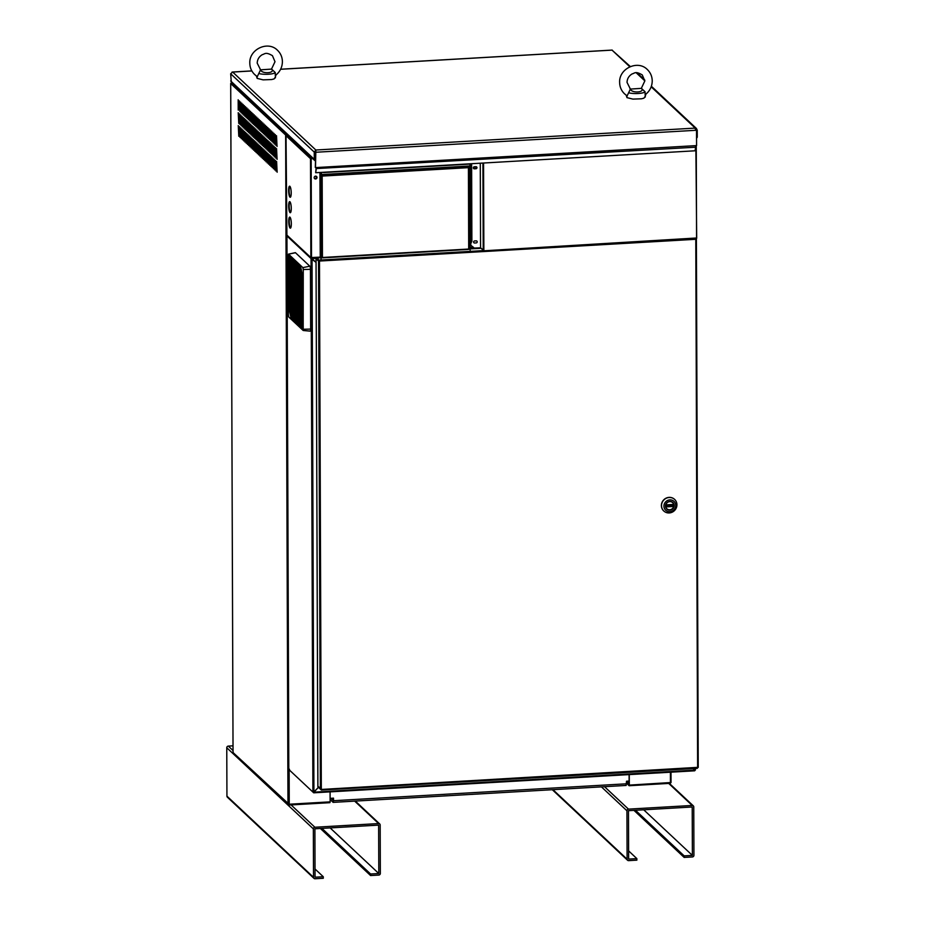 <?xml version="1.0" encoding="UTF-8"?>
<svg xmlns="http://www.w3.org/2000/svg" width="925" height="925" viewBox="0 0 925 925"><rect width="100%" height="100%" fill="white"/><g stroke="black" fill="none" stroke-linecap="round" stroke-linejoin="round"><path stroke-width="1.39" d="M330.942 798.298L333.035 800.264L333.023 798.183M629.116 781.07L626.537 781.22L626.063 785.394M330.109 799.57L333.15 802.368L333.532 800.715L333.52 798.148L330.109 798.344M599.388 776.318A3.7 3.503 -46.9 0 1 598.66 776.364M628.618 850.884L636.862 858.62L636.874 860.157L628.653 860.632A1.596 1.503 -46.9 0 1 627.104 859.175L626.93 810.774A1.596 1.503 -46.9 0 1 628.468 809.132L692.212 805.455A1.596 1.503 -46.9 0 1 693.762 806.912L693.935 855.313A1.596 1.503 -46.9 0 1 692.386 856.955L684.165 857.429L684.165 855.879L635.498 810.277M636.862 858.62L628.642 859.094L628.468 810.682L692.212 806.993L692.386 855.405L684.165 855.879M684.165 857.429L633.949 810.358M315.02 868.991L323.276 876.727L323.288 878.276L315.067 878.75A1.596 1.503 -46.9 0 1 313.517 877.293L313.344 828.881A1.596 1.503 -46.9 0 1 314.882 827.251L378.626 823.562A1.596 1.503 -46.9 0 1 380.175 825.031L380.337 873.431A1.596 1.503 -46.9 0 1 378.799 875.073L370.578 875.547L370.578 873.998L321.912 828.384M323.276 876.727L315.055 877.201L314.893 828.788L378.626 825.112L378.799 873.524L370.578 873.998M313.968 878.357L227.388 797.211A1.596 1.503 -46.9 0 1 226.937 796.136L226.764 747.735A1.596 1.503 -46.9 0 1 228.302 746.093L233.008 745.827M370.578 875.547L320.362 828.476M286.715 134.668L285.64 135.027L286.519 135.2M286.646 133.917L285.64 135.027L287.976 804.045L289.248 804.218L289.062 805.016L289.051 804.241M330.086 791.869L330.121 801.859L289.248 804.218L289.062 805.016M233.054 752.453L234.106 753.551M230.73 83.423L231.759 82.475M276.61 161.459L277.142 172.223L276.61 161.459M275.373 160.302L275.904 171.067L275.373 160.302M274.135 159.146L274.667 169.911L274.135 159.146M272.898 157.99L273.43 168.755L272.898 157.99M271.661 156.822L272.193 167.587L271.661 156.822M270.424 155.666L270.956 166.431L270.424 155.666M269.187 154.51L269.718 165.274L269.187 154.51M267.949 153.353L268.481 164.118L267.949 153.353M266.712 152.186L267.244 162.95L266.712 152.186M265.475 151.029L266.007 161.794L265.475 151.029M264.238 149.873L264.77 160.638L264.238 149.873M263.001 148.717L263.532 159.47L263.001 148.717M261.763 147.549L262.295 158.314L261.763 147.549M260.526 146.393L261.058 157.157L260.526 146.393M259.289 145.237L259.821 156.001L259.289 145.237M258.052 144.069L258.584 154.833L258.052 144.069M256.815 142.912L257.347 153.677L256.815 142.912M255.577 141.756L256.109 152.521L255.577 141.756M254.34 140.6L254.872 151.365L254.34 140.6M253.103 139.432L253.635 150.197L253.103 139.432M251.866 138.276L252.398 149.041L251.866 138.276M250.629 137.12L251.161 147.884L250.629 137.12M249.392 135.963L249.923 146.728L249.392 135.963M248.154 134.796L248.686 145.56L248.154 134.796M246.917 133.639L247.449 144.404L246.917 133.639M245.68 132.483L246.212 143.248L245.68 132.483M244.443 131.327L244.975 142.08L244.443 131.327M243.206 130.159L243.738 140.924L243.206 130.159M241.968 129.003L242.5 139.767L241.968 129.003M240.731 127.847L241.263 138.611L240.731 127.847M239.506 126.679L240.026 137.443L239.506 126.679M238.268 125.523L238.789 136.287L238.268 125.523M276.563 148.59L277.095 159.354L276.563 148.59M275.326 147.433L275.858 158.198L275.326 147.433M274.089 146.266L274.621 157.03L274.089 146.266M272.852 145.109L273.384 155.874L272.852 145.109M271.615 143.953L272.147 154.718L271.615 143.953M270.377 142.797L270.909 153.562L270.377 142.797M269.14 141.629L269.672 152.394L269.14 141.629M267.903 140.473L268.435 151.238L267.903 140.473M266.666 139.317L267.198 150.081L266.666 139.317M265.429 138.149L265.961 148.913L265.429 138.149M264.192 136.993L264.723 147.757L264.192 136.993M262.954 135.836L263.486 146.601L262.954 135.836M261.717 134.68L262.249 145.445L261.717 134.68M260.48 133.512L261.012 144.277L260.48 133.512M259.243 132.356L259.775 143.121L259.243 132.356M258.006 131.2L258.537 141.964L258.006 131.2M256.768 130.043L257.3 140.808L256.768 130.043M255.531 128.876L256.063 139.64L255.531 128.876M254.294 127.719L254.826 138.484L254.294 127.719M253.057 126.563L253.589 137.328L253.057 126.563M251.82 125.407L252.352 136.172L251.82 125.407M250.583 124.239L251.114 135.004L250.583 124.239M249.345 123.083L249.877 133.847L249.345 123.083M248.108 121.927L248.64 132.691L248.108 121.927M246.871 120.759L247.403 131.523L246.871 120.759M245.634 119.602L246.166 130.367L245.634 119.602M244.408 118.446L244.928 129.211L244.408 118.446M243.171 117.29L243.691 128.055L243.171 117.29M241.934 116.122L242.454 126.887L241.934 116.122M240.697 114.966L241.228 125.731L240.697 114.966M239.459 113.81L239.991 124.574L239.459 113.81M238.222 112.653L238.754 123.418L238.222 112.653M276.517 135.709L277.049 146.474L276.517 135.709M275.28 134.553L275.812 145.317L275.28 134.553M274.043 133.397L274.575 144.161L274.043 133.397M272.806 132.24L273.338 142.993L272.806 132.24M271.568 131.072L272.1 141.837L271.568 131.072M270.331 129.916L270.863 140.681L270.331 129.916M269.094 128.76L269.626 139.525L269.094 128.76M267.857 127.592L268.389 138.357L267.857 127.592M266.62 126.436L267.152 137.201L266.62 126.436M265.382 125.28L265.914 136.044L265.382 125.28M264.145 124.123L264.677 134.888L264.145 124.123M262.908 122.956L263.44 133.72L262.908 122.956M261.671 121.799L262.203 132.564L261.671 121.799M260.434 120.643L260.966 131.408L260.434 120.643M259.197 119.487L259.728 130.252L259.197 119.487M257.959 118.319L258.491 129.084L257.959 118.319M256.722 117.163L257.254 127.927L256.722 117.163M255.485 116.007L256.017 126.771L255.485 116.007M254.248 114.839L254.78 125.603L254.248 114.839M253.011 113.682L253.542 124.447L253.011 113.682M251.773 112.526L252.305 123.291L251.773 112.526M250.536 111.37L251.068 122.135L250.536 111.37M249.311 110.202L249.831 120.967L249.311 110.202M248.073 109.046L248.594 119.811L248.073 109.046M246.836 107.89L247.357 118.654L246.836 107.89M245.599 106.733L246.131 117.498L245.599 106.733M244.362 105.566L244.894 116.33L244.362 105.566M243.125 104.409L243.657 115.174L243.125 104.409M241.887 103.253L242.419 114.018L241.887 103.253M240.65 102.097L241.182 112.862L240.65 102.097M239.413 100.929L239.945 111.694L239.413 100.929M238.211 110.075L238.176 99.773L238.708 110.04M286.727 135.015L286.715 134.241M286.912 135.189L286.715 133.928M289.167 805.004L329.924 802.68L330.121 801.859M288.739 803.998L233.054 752.568L230.718 83.551L285.64 135.027M289.062 804.981L287.976 804.045M629.278 774.595L629.312 785.105L671.018 782.515L670.232 783.325M629.093 774.607L629.127 784.932L626.653 782.619L626.653 783.394L629.127 785.707L629.312 785.105M626.653 782.619L629.116 782.481M670.428 782.735L670.394 772.213M289.433 769.207L289.583 770.213L313.679 792.794L313.922 792.158L312.904 792.066L288.808 769.484L289.433 769.207L288.808 769.484L286.947 235.968A0.844 0.798 -46.9 0 1 287.085 235.493M313.679 792.182L318.443 787.348L313.922 792.158L312.06 258.722L316.038 262.469M316.87 258.41L311.91 258.514L316.038 262.399L311.043 258.549L312.06 258.722L311.864 257.682M287.571 235.794L286.947 235.968L287.571 235.794M694.744 768.502L694.756 770.155L693.091 768.594L695.38 769.982L694.606 770.791L313.772 792.794M312.904 792.066L311.043 258.549A0.844 0.798 -46.9 0 1 311.216 258.029M313.922 792.158L694.756 770.155L694.606 770.791M319.426 260.815L316.998 257.763L319.483 261.047L696.375 239.263L695.785 239.309L697.623 767.715L698.213 767.322L321.333 789.453L321.322 790.043L318.663 786.782M697.265 768.328L697.623 767.715L697.265 768.328L321.391 790.043L697.311 768.351M316.049 258.78L317.899 786.828L321.322 790.043L319.483 261.047L318.524 261.093L316.049 258.78L316.639 258.561M316.824 258.734L319.241 261M319.298 260.873L318.524 261.093L320.362 789.152M316.998 257.763L316.824 258.364L320.674 257.555M483.544 250.606L319.472 260.087L319.483 261.047M315.598 178.976A1.457 1.376 133.1 0 0 316.581 176.502A1.457 1.376 133.1 0 0 314.28 177.091A1.457 1.376 133.1 0 0 315.598 178.976M314.535 178.56A1.457 1.376 133.1 0 0 316.523 176.444M289.895 186.318A5.55 1.26 -93.3 0 0 289.594 186.179A5.55 1.26 -93.3 0 0 288.635 191.151A5.55 1.26 -93.3 0 0 289.941 197.129A5.55 1.26 -93.3 0 0 290.242 197.268A5.55 1.26 -93.3 0 0 291.202 192.296A5.55 1.26 -93.3 0 0 289.895 186.318M289.86 186.283A5.55 1.26 -93.3 0 0 289.167 191.683A5.55 1.26 -93.3 0 0 290.45 197.106A5.55 1.26 -93.3 0 0 290.485 197.141M289.953 201.766A5.55 1.26 -93.3 0 0 289.652 201.627A5.55 1.26 -93.3 0 0 288.681 206.599A5.55 1.26 -93.3 0 0 289.988 212.588A5.55 1.26 -93.3 0 0 290.288 212.715A5.55 1.26 -93.3 0 0 291.259 207.755A5.55 1.26 -93.3 0 0 289.953 201.766M289.918 201.731A5.55 1.26 -93.3 0 0 289.224 207.142A5.55 1.26 -93.3 0 0 290.508 212.553A5.55 1.26 -93.3 0 0 290.543 212.588M290.011 217.213A5.55 1.26 -93.3 0 0 289.71 217.086A5.55 1.26 -93.3 0 0 288.739 222.046A5.55 1.26 -93.3 0 0 290.045 228.036A5.55 1.26 -93.3 0 0 290.346 228.174A5.55 1.26 -93.3 0 0 291.317 223.202A5.55 1.26 -93.3 0 0 290.011 217.213A5.55 1.26 -93.3 0 0 289.282 222.59A5.55 1.26 -93.3 0 0 290.566 228.001A5.55 1.26 -93.3 0 0 290.6 228.036M286.033 135.663L286.368 234.603L310.858 257.555L320.235 257.138L321.345 258.179L321.044 172.408M321.565 172.374L321.345 258.179M286.01 135.697L287.941 135.374M311.031 158.637L312.777 158.661M312.141 158.059L310.511 158.672L310.858 257.555L318.57 257.231M286.634 135.686L287.652 135.108M287.895 135.339L286.634 135.166M286.912 235.112L286.022 135.721L310.511 158.672M475.08 166.789A0.948 0.902 133.1 0 0 474.433 168.408A0.948 0.902 133.1 0 0 475.936 168.026A0.948 0.902 133.1 0 0 475.08 166.789M474.375 168.35A0.948 0.902 133.1 0 0 475.67 166.963M469.715 163.817L323.403 172.536M315.228 178.86A1.457 1.376 133.1 0 0 315.517 176.155M314.905 178.779A1.457 1.376 133.1 0 0 315.876 176.363M473.6 242.038A1.052 1.006 133.1 0 0 474.641 243.009L476.178 242.917A1.052 1.006 133.1 0 0 476.895 241.113A1.052 1.006 133.1 0 0 476.167 240.858L474.629 240.951A1.052 1.006 133.1 0 0 473.6 242.038M473.346 167.876A1.052 1.006 133.1 0 0 474.375 168.847L475.924 168.755A1.052 1.006 133.1 0 0 476.641 166.951A1.052 1.006 133.1 0 0 475.913 166.697L474.375 166.778A1.052 1.006 133.1 0 0 473.346 167.876M474.271 248.062L480.572 247.819L483.868 250.398L483.555 163.02M696.594 238.511L483.775 250.802L696.571 237.991L483.775 250.802L481.081 248.305L470.12 248.917M696.687 238.107L695.854 145.63M474.398 248.177L470.27 244.801L471.889 241.182L471.611 163.713M469.993 163.806L470.79 244.778M471.103 163.737L471.889 241.182M469.969 163.806L470.258 244.778L471.368 241.217M612.234 50.112L280.599 69.282M251.854 70.948L232.013 72.127M697.057 137.212A1.85 1.758 -46.9 0 1 696.548 138.311M315.275 160.765A1.85 1.758 -46.9 0 1 314.604 160.383L231.296 82.29L230.672 73.769L314.257 152.116L315.841 150.012L315.437 152.278L696.513 130.263L695.23 128.101L697.242 129.986L697.265 137.201L696.548 137.247M697.242 129.986L696.467 130.113M695.23 128.876L696.433 129.997M630.376 66.565L612.049 50.135L629.832 66.797M315.275 159.898A1.052 1.006 -46.9 0 1 314.87 159.285M314.604 160.383A1.85 1.758 -46.9 0 1 314.072 159.135L315.055 159.285L315.02 152.07L315.841 150.787L315.298 167.425L316.338 167.552A3.434 0.786 86.7 0 1 316.234 169.125L315.679 172.721L695.068 150.798L695.623 147.214A3.434 0.786 -93.3 0 0 695.727 145.641L316.338 167.552M315.02 152.07L314.257 152.116L314.28 159.32M315.321 151.353L315.841 150.012L232.661 72.046L230.672 73.769M315.841 150.787L315.494 167.598M315.679 172.721L316.072 168.581A2.648 0.601 86.7 0 0 316.153 167.564M696.513 130.263L696.571 145.583L695.727 145.641M320.651 257.532L316.963 257.751M470.131 250.317L469.357 166.003L321.576 174.536M320.917 257.774L320.917 258.803M469.715 166.246L321.576 174.802M322.154 257.555A0.636 0.601 133.1 0 0 322.559 257.682L468.351 249.264A0.636 0.601 133.1 0 0 468.963 248.605L468.686 167.957A0.636 0.601 133.1 0 0 468.536 167.552M469.831 166.407L321.576 174.975M321.091 257.936L321.091 258.919M322.42 175.912A0.659 0.624 133.1 0 0 321.784 176.583L322.073 257.243A0.659 0.624 133.1 0 0 322.709 257.844L468.501 249.426A0.659 0.624 133.1 0 0 469.137 248.744L468.859 168.096A0.659 0.624 133.1 0 0 468.212 167.494L322.42 175.912M468.42 167.656L322.143 176.085L322.443 257.485L468.697 249.033L468.42 167.656L322.143 176.085M322.166 176.108L322.443 257.485M626.815 96.882L627.173 95.784L626.19 95.171L627.173 95.784L630.388 89.078L641.43 88.361L645.083 91.795L645.118 94.743M641.522 88.442C645.222 92.593 631.44 93.39 630.388 89.078L629.983 88.765M630.388 89.078L627.034 82.394C627.162 78.729 628.861 75.908 632.11 73.919C634.7 73.352 635.244 70.809 642.262 74.925L644.829 80.961L641.337 88.338M626.167 95.148L626.988 97.634L632.897 99.102L641.407 98.802L643.893 98.189L645.003 96.628M645.083 91.795A9.25 2.093 179.8 0 1 638.134 93.494A9.25 2.093 179.8 0 1 628.584 92.754M626.988 97.645L626.849 95.472M665.665 505.975A4.232 4.012 -46.9 0 1 672.672 502.657A4.232 4.012 -46.9 0 1 671.365 509.455A4.232 4.012 -46.9 0 1 665.665 505.975M665.468 506.056A4.498 4.255 -46.9 0 1 669.827 501.419A4.498 4.255 -46.9 0 1 674.209 505.547A4.498 4.255 -46.9 0 1 669.85 510.172A4.498 4.255 -46.9 0 1 665.468 506.056M663.93 506.137A6.082 5.758 133.1 0 0 669.862 511.722A6.082 5.758 133.1 0 0 675.747 505.455A6.082 5.758 133.1 0 0 669.816 499.882A6.082 5.758 133.1 0 0 663.93 506.137M661.514 505.663A7.932 7.516 133.1 0 0 672.197 512.184A7.932 7.516 133.1 0 0 674.649 499.431A7.932 7.516 133.1 0 0 661.514 505.663M674.579 499.373A7.932 7.516 133.1 0 0 661.387 505.547A7.932 7.516 133.1 0 0 663.734 510.947M673.261 504.83A4.174 3.954 -46.9 0 1 673.238 505.489L673.631 506.472A4.174 3.954 -46.9 0 1 665.803 507.039M670.81 501.697A4.174 3.954 -46.9 0 1 673.631 504.414L665.722 505.258M665.815 504.865L673.631 504.414M673.238 505.489L665.665 505.929M673.608 505.836L665.676 506.299M673.631 506.472L665.78 506.923M301.296 314.858L301.145 268.967L302.001 273.303L302.163 319.194L301.296 314.858L302.151 314.974M302.29 319.819L302.128 273.927L303.042 278.552L303.203 324.444L302.29 319.819L303.192 319.946M301.215 324.421L300.347 320.085L300.371 326.86L301.226 327.658L301.215 324.421M302.001 328.387L301.342 325.057L302.001 328.387M300.313 309.887L300.163 266.088L301.018 268.331L301.18 314.222L300.313 309.887L301.157 310.014M301.215 326.849L300.371 326.86M300.22 319.46L299.365 315.124L299.399 325.947L300.243 326.745L300.22 319.46M299.33 304.926L300.186 309.262L300.035 265.972L299.191 265.174L299.33 304.926L300.174 305.042M300.243 325.935L299.399 325.947M299.238 314.488L298.37 310.153L298.428 325.045L299.272 325.831L299.238 314.488M298.336 299.954L299.203 304.29L299.064 265.059L298.208 264.261L298.336 299.954L299.191 300.082M299.272 325.022L298.428 325.045M298.243 309.528L297.387 305.192L297.457 324.132L298.301 324.918L298.243 309.528M297.353 294.994L298.208 299.33L298.093 264.145L297.237 263.359L297.353 294.994L298.197 295.11M298.301 324.108L297.457 324.132M297.26 304.556L296.393 300.22L296.474 323.218L297.33 324.016L297.26 304.556M296.358 290.022L297.226 294.358L297.122 263.232L296.266 262.446L296.358 290.022L297.214 290.149M297.283 323.195L296.474 323.218M296.278 299.596L295.41 295.26L295.503 322.305L296.358 323.103L296.278 299.596M295.376 285.062L296.243 289.398L296.139 262.33L295.295 261.532L295.376 285.062L296.22 285.178M296.347 322.282L295.503 322.305M295.283 294.624L294.428 290.288L294.532 321.391L295.387 322.189L295.283 294.624M294.393 280.09L295.248 284.426L295.168 261.417L294.323 260.619L294.393 280.09L295.237 280.217M295.376 321.368L294.532 321.391M294.3 289.664L293.433 285.328L293.56 320.478L294.404 321.276L294.3 289.664M293.398 275.13L294.266 279.466L294.196 260.503L293.352 259.705L293.398 275.13L294.243 275.245M293.56 320.478L294.404 320.501M293.306 284.692L292.45 280.356L292.589 319.564L293.433 320.362L293.306 284.692M292.416 270.158L293.271 274.494L293.225 259.59L292.369 258.792L292.416 270.158L293.26 270.285M293.433 319.553L292.589 319.564M292.323 279.732L291.456 275.396L291.606 318.651L292.462 319.449L292.323 279.732M291.421 265.197L292.288 269.533L292.254 258.676L291.398 257.878L291.421 265.197L292.277 265.313M292.462 318.639L291.606 318.651M291.491 318.027L291.34 274.76L290.473 270.424L290.635 316.315L291.479 316.442M290.438 260.237L291.306 264.562L291.271 257.763L290.427 256.965L290.438 260.237L291.282 260.353M289.641 311.355L290.508 315.691L290.346 269.799L289.49 265.463L289.641 311.355L290.496 311.471M290.635 316.315L290.982 318.061M290.3 256.849L289.641 256.237L290.311 259.601L290.3 256.849M289.363 264.827L288.438 260.179L288.6 306.071L289.525 310.719L289.363 264.827M289.502 306.025L288.6 306.071M289.294 255.901L288.415 255.08L288.427 258.722L302.348 328.722L303.227 329.543L303.215 325.901L289.294 255.901M303.261 269.51L302.88 267.614L288.542 254.167L288.172 255.369L288.38 315.113L288.762 317.009L303.18 330.491L303.261 269.51L310.453 269.337A2.648 0.601 -93.3 0 0 309.817 266.192L295.48 252.733A2.648 0.601 -93.3 0 0 295.306 252.675A2.648 0.601 -93.3 0 0 295.156 252.802M303.25 330.468L310.048 331.081A2.648 0.601 -93.3 0 0 310.176 331.15A2.648 0.601 -93.3 0 0 310.661 329.08L310.453 269.337M289.467 294L289.467 295.803M289.421 282.53L289.433 284.333M289.386 272.863L289.386 271.06M290.45 299.457L290.462 300.764M290.415 288.207L290.415 289.294M290.381 277.824L290.369 276.506M291.444 304.417L291.444 305.736M291.398 293.167L291.398 294.266M291.363 282.796L291.363 281.478M292.427 309.378L292.427 310.696M292.392 298.139L292.392 299.226M292.346 287.756L292.346 286.438M293.41 314.35L293.422 315.668M293.375 302.88L293.375 304.198M293.341 292.716L293.329 291.41M294.404 319.541L294.37 320.478M294.358 307.84L294.37 309.158M294.323 297.688L294.323 296.37M294.208 263.232L294.208 264.55M295.318 302.648L295.306 301.342M295.353 312.812L295.353 314.13M295.191 268.192L295.202 269.51M296.301 307.62L296.301 306.302M296.335 317.772L296.347 319.09M296.185 273.164L296.185 274.482M296.092 262.284L296.15 263.001M297.283 312.581L297.283 311.262M297.168 278.124L297.168 279.442M297.133 266.654L297.133 267.972M298.278 317.553L298.278 316.454M298.162 283.316L298.162 284.414M298.116 271.626L298.116 272.933M299.261 322.513L299.261 321.426M299.145 288.288L299.145 289.375M299.099 276.587L299.11 277.905M299.064 266.435L299.064 265.117M300.128 293.028L300.139 294.335M300.093 281.558L300.093 282.865M300.058 271.395L300.047 270.077M301.122 297.989L301.122 299.307M301.076 286.519L301.087 287.837M301.041 276.367L301.041 275.049M302.105 302.961L302.117 304.267M302.07 291.479L302.07 292.797M302.036 281.327L302.024 280.009M303.146 307.933L303.157 309.517M303.111 296.462L303.111 298.047M303.076 286.577L303.065 284.981M289.19 255.809L303.227 328.768M303.123 328.676L302.348 328.722M289.201 258.676L288.427 258.722M289.282 282.53L289.421 283.235M289.248 271.06L289.386 271.765M289.328 294.011L289.467 294.705M256.988 77.631L257.347 76.521L256.364 75.919L257.347 76.521L260.561 69.826L271.603 69.109L275.257 72.543L275.292 75.492M271.696 69.19C275.396 73.341 261.613 74.127 260.561 69.826L260.156 69.514M260.561 69.826L257.208 63.143C257.335 59.477 259.035 56.645 262.284 54.668C264.874 54.101 265.417 51.557 272.436 55.673L275.002 61.709L271.511 69.086M256.341 75.896L257.162 78.382L263.07 79.851L271.58 79.55L274.066 78.937L275.176 77.376M275.257 72.543A9.25 2.093 179.8 0 1 268.308 74.243A9.25 2.093 179.8 0 1 258.757 73.503M257.162 78.394L257.023 76.22M626.549 783.799L333.532 800.715M692.386 855.405L643.719 809.803L692.386 855.405M692.212 805.455L668.729 783.44M628.468 809.132L604.534 786.701M626.93 810.774L601.435 786.874M627.104 859.175L552.953 789.673M330.144 827.91L378.799 873.524L330.132 827.91M378.626 823.562L354.68 801.131M314.882 827.251L291.074 804.923M233.019 750.51L228.302 746.093M313.344 828.881L226.764 747.735M313.517 877.293L226.937 796.136M289.132 769.785L289.248 804.218M670.983 772.178L671.018 782.515M629.208 785.707L670.197 783.336L629.173 785.73M311.043 258.549L286.947 235.968M695.403 770.016L695.392 768.467L695.38 769.982M318.57 257.289L320.293 257.196M470.12 248.536L480.688 247.923M696.375 239.332L698.213 767.322M319.946 172.466L320.235 257.138L319.934 172.466M311.158 158.753L311.505 257.647M311.031 158.129L286.565 135.189L287.629 135.096M473.299 247.137L470.12 247.322M474.086 247.877L470.12 248.108L474.12 247.912M482.919 163.054L483.22 250.305M480.561 247.819L480.272 163.205L480.572 247.819M696.247 145.607L696.571 237.991L696.259 145.607M315.841 150.012L695.23 128.101L651.177 86.811M644.829 80.857L636.18 72.751M230.695 80.972L314.072 159.135M695.623 147.214L316.072 168.581M310.661 329.08L303.469 329.254M309.817 266.192L302.88 267.614M295.48 252.733L288.542 254.167M626.179 785.441L333.15 802.368M693.299 805.837L669.365 783.406M627.555 860.25L552.306 789.707M379.712 823.955L355.327 801.096M230.695 83.493L233.031 752.511M329.924 802.68L289.109 805.039M288.265 804.75L233.366 753.285M671.007 772.178L671.041 782.55M286.923 235.933L288.785 769.438M694.652 770.814L313.725 792.817M696.398 239.298L698.236 767.368M317.876 786.793L316.026 258.734M470.12 248.894L481.046 248.27M286.542 234.973L311.008 257.913M469.623 164.107L323.368 172.547M612.153 50.077L280.622 69.225M251.831 70.89L232.372 72.011M636.967 72.751L644.783 80.07M651.373 86.256L696.606 128.644M626.248 95.217L624.548 93.83C621.357 90.743 619.715 86.938 619.634 82.418C618.848 68.589 637.788 59.639 647.327 69.525C650.518 72.624 652.148 76.428 652.229 80.938C652.09 86.615 649.743 91.217 645.176 94.732M645.928 94.015L644.991 97.125M645.245 97.09L645.234 94.489M303.18 330.491L310.176 331.15M288.438 254.132L295.306 252.675M256.422 75.966L254.722 74.578C251.531 71.479 249.889 67.675 249.808 63.166C249.022 49.337 267.961 40.376 277.5 50.274C280.691 53.372 282.322 57.177 282.403 61.686C282.264 67.363 279.917 71.965 275.349 75.48M276.008 74.971L275.407 76.74M275.419 77.839L275.407 75.237"/></g></svg>
